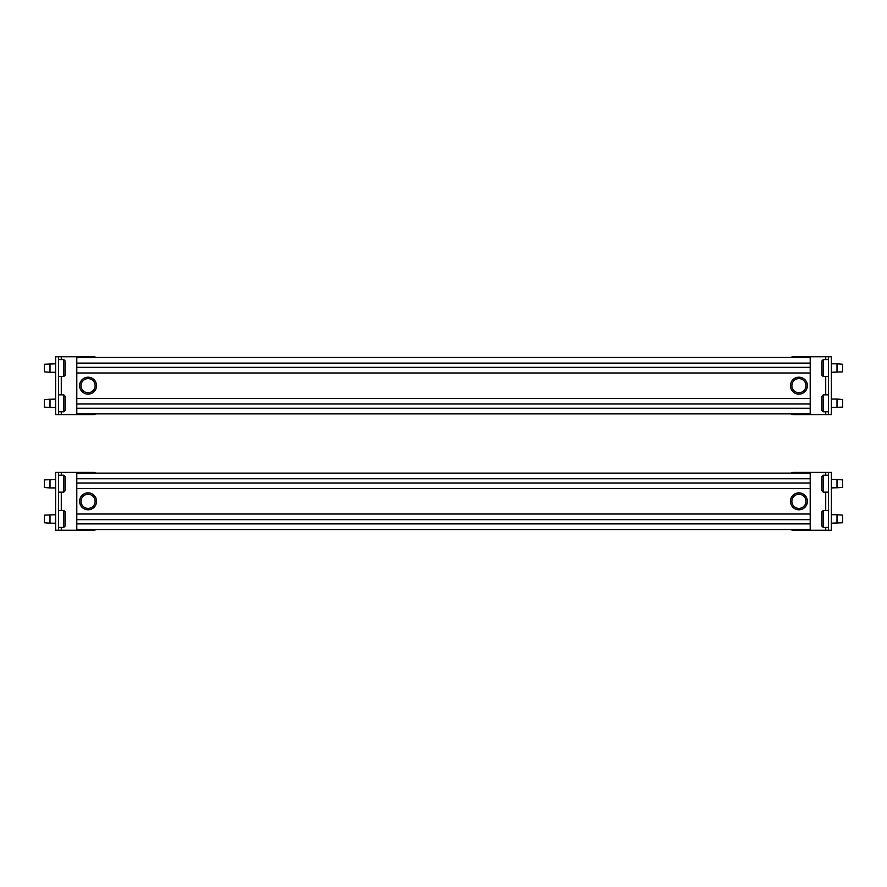 <?xml version="1.0" encoding="UTF-8"?>
<svg xmlns="http://www.w3.org/2000/svg" width="887" height="887" viewBox="0 0 887 887"><rect width="100%" height="100%" fill="white"/><g stroke="black" fill="none" stroke-linecap="round" stroke-linejoin="round"><path stroke-width="1.33" d="M76.792 523.895L76.792 529.539L810.208 529.539L810.208 523.895L76.792 523.895L76.792 488.637L810.208 488.637L810.208 473.115L76.792 473.115L76.792 478.758L810.208 478.758M810.208 523.895L810.208 514.016L76.792 514.016M810.208 514.016L810.208 488.637M76.792 529.539L810.208 529.539M76.792 478.758L76.792 488.637M76.792 473.115L810.208 473.115M63.742 492.163L63.742 475.232L65.15 476.641L65.15 490.744L63.742 492.163L58.453 492.163M49.994 479.468L49.994 487.928L44.35 487.506L44.35 479.889L55.637 479.468M63.742 527.421L63.742 510.491L65.15 511.91L65.15 526.013L63.742 527.421L58.453 527.421M49.994 514.726L49.994 523.186L44.35 522.765L44.35 515.147L55.637 514.726M79.608 501.332A8.46 8.46 0 0 1 88.068 492.862A8.46 8.46 0 0 1 96.539 501.332A8.46 8.46 0 0 1 88.068 509.792A8.46 8.46 0 0 1 79.608 501.332M81.016 501.332A7.052 7.052 0 0 0 88.068 508.384A7.052 7.052 0 0 0 95.131 501.332A7.052 7.052 0 0 0 88.068 494.281A7.052 7.052 0 0 0 81.016 501.332M58.453 530.238L58.453 472.416L55.637 472.416L55.637 530.238L93.712 530.238A4.235 4.235 0 0 0 96.051 529.539M96.051 473.115A4.235 4.235 0 0 0 93.712 472.416L61.281 472.416L61.281 475.232M58.453 472.416L61.281 472.416M823.258 510.491L823.258 527.421L821.85 526.013L821.85 511.91L823.258 510.491L828.547 510.491M837.006 523.186L837.006 514.726L842.65 515.147L842.65 522.765L831.363 523.186M823.258 475.232L823.258 492.163L821.85 490.744L821.85 476.641L823.258 475.232L828.547 475.232M837.006 487.928L837.006 479.468L842.65 479.889L842.65 487.506L831.363 487.928M807.392 501.332A8.46 8.46 0 0 1 798.932 509.792A8.46 8.46 0 0 1 790.461 501.332A8.46 8.46 0 0 1 798.932 492.862A8.46 8.46 0 0 1 807.392 501.332M805.984 501.332A7.052 7.052 0 0 0 798.932 494.281A7.052 7.052 0 0 0 791.869 501.332A7.052 7.052 0 0 0 798.932 508.384A7.052 7.052 0 0 0 805.984 501.332M828.547 472.416L828.547 530.238L831.363 530.238L831.363 472.416L793.288 472.416A4.235 4.235 0 0 0 790.949 473.115M790.949 529.539A4.235 4.235 0 0 0 793.288 530.238L825.719 530.238L825.719 527.421M828.547 530.238L825.719 530.238M76.792 408.242L76.792 413.885L810.208 413.885L810.208 408.242L76.792 408.242L76.792 372.983L810.208 372.983L810.208 357.461L76.792 357.461L76.792 363.105L810.208 363.105M810.208 408.242L810.208 398.363L76.792 398.363M810.208 398.363L810.208 372.983M76.792 413.885L810.208 413.885M76.792 363.105L76.792 372.983M76.792 357.461L810.208 357.461M63.742 376.509L63.742 359.579L65.15 360.987L65.15 375.09L63.742 376.509L58.453 376.509M49.994 363.814L49.994 372.274L44.35 371.853L44.35 364.235L55.637 363.814M63.742 411.768L63.742 394.837L65.15 396.256L65.15 410.359L63.742 411.768L58.453 411.768M49.994 399.072L49.994 407.532L44.35 407.111L44.35 399.494L55.637 399.072M79.608 385.668A8.46 8.46 0 0 1 88.068 377.208A8.46 8.46 0 0 1 96.539 385.668A8.46 8.46 0 0 1 88.068 394.138A8.46 8.46 0 0 1 79.608 385.668M81.016 385.668A7.052 7.052 0 0 0 88.068 392.719A7.052 7.052 0 0 0 95.131 385.668A7.052 7.052 0 0 0 88.068 378.616A7.052 7.052 0 0 0 81.016 385.668M58.453 414.584L58.453 356.762L55.637 356.762L55.637 414.584L93.712 414.584A4.235 4.235 0 0 0 96.051 413.885M96.051 357.461A4.235 4.235 0 0 0 93.712 356.762L61.281 356.762L61.281 359.579M58.453 356.762L61.281 356.762M823.258 394.837L823.258 411.768L821.85 410.359L821.85 396.256L823.258 394.837L828.547 394.837M837.006 407.532L837.006 399.072L842.65 399.494L842.65 407.111L831.363 407.532M823.258 359.579L823.258 376.509L821.85 375.09L821.85 360.987L823.258 359.579L828.547 359.579M837.006 372.274L837.006 363.814L842.65 364.235L842.65 371.853L831.363 372.274M807.392 385.668A8.46 8.46 0 0 1 798.932 394.138A8.46 8.46 0 0 1 790.461 385.668A8.46 8.46 0 0 1 798.932 377.208A8.46 8.46 0 0 1 807.392 385.668M805.984 385.668A7.052 7.052 0 0 0 798.932 378.616A7.052 7.052 0 0 0 791.869 385.668A7.052 7.052 0 0 0 798.932 392.719A7.052 7.052 0 0 0 805.984 385.668M828.547 356.762L828.547 414.584L831.363 414.584L831.363 356.762L793.288 356.762A4.235 4.235 0 0 0 790.949 357.461M790.949 413.885A4.235 4.235 0 0 0 793.288 414.584L825.719 414.584L825.719 411.768M828.547 414.584L825.719 414.584M810.208 519.66L76.792 519.66M76.792 482.994L810.208 482.994M61.281 492.163L61.281 510.491M61.281 527.421L61.281 530.238M825.719 510.491L825.719 492.163M825.719 475.232L825.719 472.416M810.208 404.006L76.792 404.006M76.792 367.34L810.208 367.34M61.281 376.509L61.281 394.837M61.281 411.768L61.281 414.584M825.719 394.837L825.719 376.509M825.719 359.579L825.719 356.762M55.637 487.928L49.994 487.928M58.453 475.232L63.742 475.232M55.637 523.186L49.994 523.186M58.453 510.491L63.742 510.491M831.363 514.726L837.006 514.726M828.547 527.421L823.258 527.421M831.363 479.468L837.006 479.468M828.547 492.163L823.258 492.163M55.637 372.274L49.994 372.274M58.453 359.579L63.742 359.579M55.637 407.532L49.994 407.532M58.453 394.837L63.742 394.837M831.363 399.072L837.006 399.072M828.547 411.768L823.258 411.768M831.363 363.814L837.006 363.814M828.547 376.509L823.258 376.509"/></g></svg>
